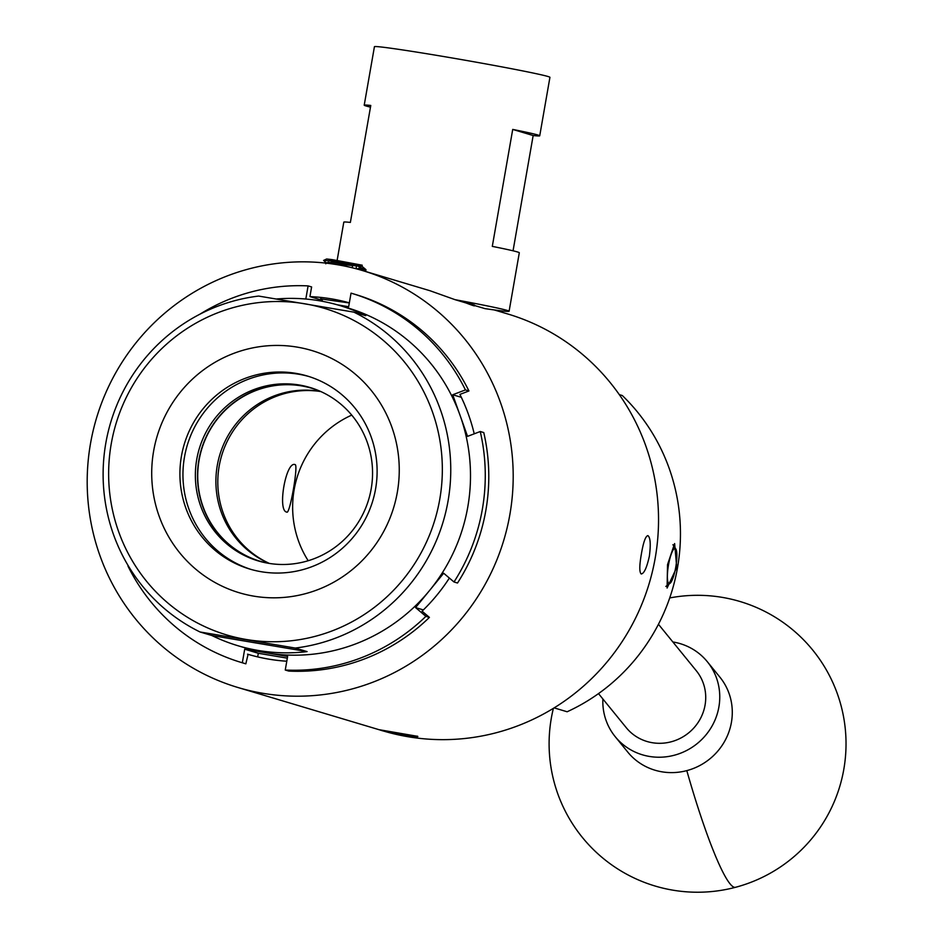 <?xml version="1.0" encoding="UTF-8"?>
<svg xmlns="http://www.w3.org/2000/svg" width="934" height="934" viewBox="0 0 934 934"><rect width="100%" height="100%" fill="white"/><g stroke="black" fill="none" stroke-linecap="round" stroke-linejoin="round"><path stroke-width="1.4" d="M667.53 564.638L667.098 588.046L676.741 567.393L674.617 543.553L667.53 564.638M554.142 707.879L567.136 711.766A192.999 188.575 -73.4 0 0 677.524 567.627A192.999 188.575 -73.4 0 0 622.324 395.537L619.312 394.627M672.854 641.962A59.379 57.067 140.8 0 1 707.33 661.727L719.857 677.103A59.379 57.067 140.8 0 1 730.832 699.543A59.379 57.067 140.8 0 1 686.805 770.62A59.379 57.067 140.8 0 1 627.776 752.115L615.249 736.728A59.379 57.067 140.8 0 1 604.275 714.3A59.379 57.067 140.8 0 1 602.874 698.971M707.33 661.727A59.379 57.067 140.8 0 1 718.304 684.167A59.379 57.067 140.8 0 1 686.408 750.597A59.379 57.067 140.8 0 1 615.249 736.728M598.496 693.6L626.294 727.726A45.136 43.373 -39.2 0 0 671.383 741.736A45.136 43.373 -39.2 0 0 704.785 706.571A45.136 43.373 -39.2 0 0 696.285 670.729L658.447 624.274M675.2 548.468A17.816 3.759 99.6 0 0 668.499 564.93A17.816 3.759 99.6 0 0 669.071 583.563A17.816 3.759 99.6 0 0 670.04 583.306A17.816 3.759 99.6 0 0 675.842 566.646A17.816 3.759 99.6 0 0 675.831 548.994A17.816 3.759 99.6 0 0 675.2 548.468M361.633 270.288L365.813 270.627L365.988 269.669L358.738 268.245M360.582 269.226L358.644 268.794M355.445 268.572L366 269.692L361.983 266.318L356.706 264.812M323.584 260.423L326.655 258.987L332.539 259.687L362.205 265.198L330.94 260.82L323.584 260.423L326.188 262.816L332.084 262.244L362.1 265.151M328.126 262.115L331.523 262.944M360.314 265.104L362.217 265.221L361.983 266.318M363.186 268.875L357.092 265.723M328.289 263.388L362.018 266.365M356.041 268.642L356.496 266.027M352.2 267.754L352.807 264.31M339.906 265.151L340.069 264.217M319.603 391.007A90.259 88.193 -73.4 0 0 311.956 388.322A90.259 88.193 -73.4 0 0 235.006 401.959A90.259 88.193 -73.4 0 0 198.849 490.257A90.259 88.193 -73.4 0 0 260.236 561.287A90.259 88.193 -73.4 0 0 268.105 563.237M320.747 391.509A90.259 88.193 -73.4 0 0 253.172 407.387A90.259 88.193 -73.4 0 0 216.384 490.817A90.259 88.193 -73.4 0 0 269.342 563.436M269.482 563.459A90.505 88.426 106.6 0 1 241.883 419.798A90.505 88.426 106.6 0 1 320.876 391.568M196.735 459.435A90.505 88.426 -73.4 0 0 258.041 560.867A90.505 88.426 -73.4 0 0 371.183 488.891A90.505 88.426 -73.4 0 0 309.89 387.458A90.505 88.426 -73.4 0 0 196.735 459.435M310.952 387.785A90.505 88.426 -73.4 0 0 198.872 460.077A90.505 88.426 -73.4 0 0 259.103 561.182M370.483 107.141A89.08 2.277 9.9 0 1 364.213 105.18A89.08 2.277 9.9 0 1 370.775 105.46L350.367 222.42A89.08 2.277 -170.1 0 0 343.805 222.14L337.127 260.411M474.647 305.546L484.979 308.629A89.08 2.277 -170.1 0 0 509.1 311.256L519.304 252.775A89.08 2.277 -170.1 0 0 492.3 246.378L512.719 129.417A89.08 2.277 9.9 0 1 539.724 135.815L549.928 77.335A89.08 2.277 -170.1 0 0 444.012 56.589A89.08 2.277 -170.1 0 0 374.429 46.7L364.213 105.18M295.097 464.607C298.588 464.502 289.785 514.938 286.82 512.101C277.106 511.155 285.886 460.731 295.097 464.607L294.969 464.583M351.744 415.105A99.413 97.136 -73.4 0 0 308.197 560.727M647.904 535.614C650.403 537.505 650.881 544.347 649.375 556.127C646.818 567.662 644.098 573.604 641.203 573.978C639.276 572.168 639.346 565.42 641.424 553.745C643.409 542.117 645.569 536.081 647.904 535.614L647.799 535.591M417.218 736.109C423.336 738.782 383.477 732.046 379.671 729.781L417.626 736.331M321.156 298.962L349.316 302.955M509.1 311.256A89.08 2.277 -170.1 0 0 455.045 299.674L466.008 302.955C473.176 305.733 475.838 306.527 474.005 305.348M455.045 299.674L429.932 290.707L362.52 270.556A217.587 212.602 -73.4 0 0 90.493 443.615A217.587 212.602 -73.4 0 0 237.866 687.482A217.587 212.602 -73.4 0 0 509.894 514.424A217.587 212.602 -73.4 0 0 362.52 270.556M237.866 687.482L383.197 730.937A217.587 212.602 -73.4 0 0 655.236 557.878A217.587 212.602 -73.4 0 0 507.863 314.011L494.273 309.948M153.631 451.052A126.429 123.533 106.6 0 1 297.21 347.121A126.429 123.533 106.6 0 1 397.335 492.206A126.429 123.533 106.6 0 1 253.756 596.137A126.429 123.533 106.6 0 1 153.631 451.052M375.585 488.926A100.72 98.409 -73.4 0 0 307.368 376.04A100.72 98.409 -73.4 0 0 181.441 456.142A100.72 98.409 -73.4 0 0 249.658 569.028A100.72 98.409 -73.4 0 0 375.585 488.926M111.228 443.895A170.432 166.532 -73.4 0 0 246.191 639.475A170.432 166.532 -73.4 0 0 439.751 499.363A170.432 166.532 -73.4 0 0 304.776 303.784A170.432 166.532 -73.4 0 0 111.228 443.895M353.858 312.143A177.565 173.49 106.6 0 1 448.063 500.951A177.565 173.49 106.6 0 1 295.226 648.056L200.028 631.979A177.565 173.49 106.6 0 1 105.811 443.171A177.565 173.49 106.6 0 1 258.648 296.066L353.858 312.143L365.719 315.692A177.565 173.49 -73.4 0 0 339.672 305.5A177.565 173.49 -73.4 0 0 276.651 298.985M200.028 631.979L211.89 635.529A177.565 173.49 -73.4 0 0 237.948 645.733L245.817 648.079A177.565 173.49 -73.4 0 0 266.167 652.819A177.565 173.49 -73.4 0 0 429.628 590.416A177.565 173.49 -73.4 0 0 467.806 506.858A177.565 173.49 -73.4 0 0 460.135 415.56L467.56 436.365L480.251 431.52A192.637 188.224 -73.4 0 1 482.341 509.31A192.637 188.224 -73.4 0 1 453.994 581.975L443.673 573.231L415.572 607.602L423.359 609.925M237.948 645.733A177.565 173.49 -73.4 0 0 307.099 651.605L295.226 648.056M251.176 569.471A100.72 98.409 106.6 0 1 184.477 457.053A100.72 98.409 106.6 0 1 308.874 376.507M453.994 581.975L457.508 583.026A192.637 188.224 -73.4 0 0 485.855 510.361A192.637 188.224 -73.4 0 0 483.765 432.559L480.251 431.52M349.339 302.838A182.901 178.709 -73.4 0 0 309.936 296.615L311.617 286.948L308.103 285.897A192.637 188.224 -73.4 0 0 199.864 314.221M128.308 565.887L127.946 566.027A192.637 188.224 -73.4 0 0 241.497 662.533L245.012 663.584A192.637 188.224 -73.4 0 0 245.84 663.829L242.326 662.778L244.696 649.2L258.309 653.275L257.679 656.894M241.497 662.533A192.637 188.224 -73.4 0 0 242.326 662.778M425.904 616.335L429.418 617.386A192.637 188.224 -73.4 0 1 288.769 671.079L285.255 670.028A192.637 188.224 -73.4 0 0 425.904 616.335L415.572 607.602M351.873 293.393L355.375 294.443A192.637 188.224 -73.4 0 1 468.938 390.961L465.424 389.91A192.637 188.224 -73.4 0 0 351.873 293.393A192.637 188.224 -73.4 0 0 351.032 293.148L348.662 306.737L337.384 304.823M308.103 285.897L305.815 299.032M319.825 300.841L320.035 299.627A182.901 178.709 106.6 0 1 321.67 299.709M309.936 296.615L320.035 299.627M468.938 390.961L459.902 394.405A182.901 178.709 -73.4 0 1 474.227 433.82M465.424 389.91L452.721 394.755L461.338 397.324M429.418 617.386L422.075 611.175A182.901 178.709 -73.4 0 0 449.371 578.053M285.255 670.028L287.625 656.45L244.696 649.2M245.84 663.829L248.07 654.337M452.721 394.755L460.135 415.56A177.565 173.49 -73.4 0 0 347.541 307.846L339.672 305.5M258.309 653.275L287.322 658.166M211.89 635.529L307.099 651.605M247.533 654.174A182.901 178.709 -73.4 0 0 247.802 654.255A182.901 178.709 -73.4 0 0 286.796 661.225M474.6 305.838L474.706 305.255A54.16 1.389 -170.1 0 0 466.008 302.955M539.724 135.815A89.08 2.277 9.9 0 1 533.162 135.535L513.046 250.814M533.162 135.535L512.719 129.417M553.395 708.334A148.459 148.459 0 0 0 735.502 887.3A148.459 17.489 -104.8 0 1 686.805 770.62M735.502 887.3A148.459 148.459 0 0 0 812.673 650.006A148.459 148.459 0 0 0 669.713 597.947M675.831 548.994L672.924 544.697M670.04 583.306L665.837 586.435M322.86 301.39L320.596 298.168M326.013 262.524L325.791 263.808M365.813 270.627L364.458 271.129"/></g></svg>
